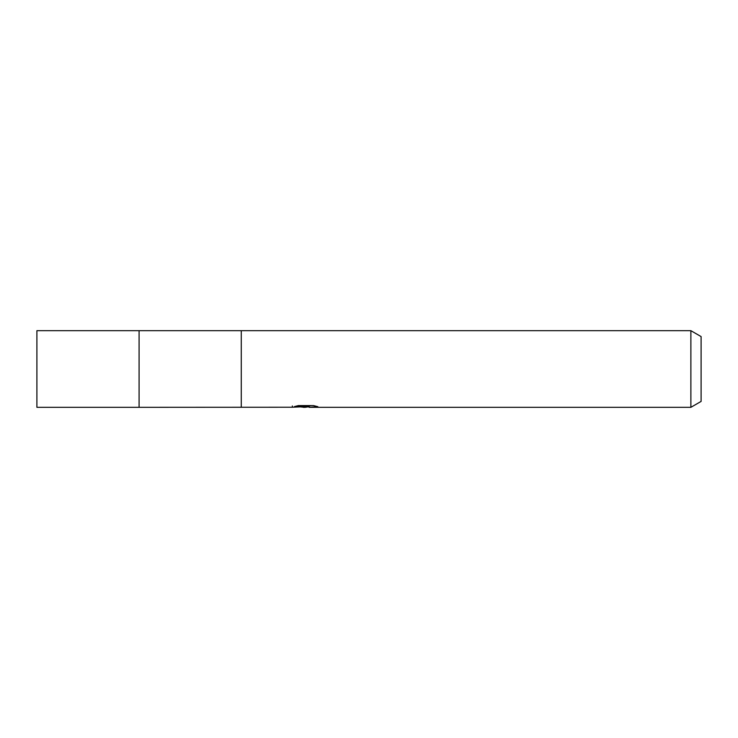 <?xml version="1.0" encoding="UTF-8"?>
<svg xmlns="http://www.w3.org/2000/svg" width="738" height="738" viewBox="0 0 738 738"><rect width="100%" height="100%" fill="white"/><g stroke="black" fill="none" stroke-linecap="round" stroke-linejoin="round"><path stroke-width="1.11" d="M292.368 407.238L139.085 407.321L139.085 330.679L36.9 330.679L36.9 407.321L139.085 407.321L139.085 330.679L690.879 330.679L701.1 336.583L701.1 401.417L690.879 407.321L309.194 407.321L309.047 406.02L310.966 405.586M241.271 407.321L241.271 330.679L241.271 407.321M309.047 406.721L305.135 407.321L300.68 406.942M305.135 407.321L303.318 407.321M690.879 407.321L690.879 330.679M292.359 405.955L292.359 407.238L306.667 406.592L294.416 406.592L298.41 405.586L313.521 405.586L317.903 406.712L309.047 407.293M306.667 405.586L306.667 406.592M306.667 406.038L309.047 406.038"/></g></svg>

